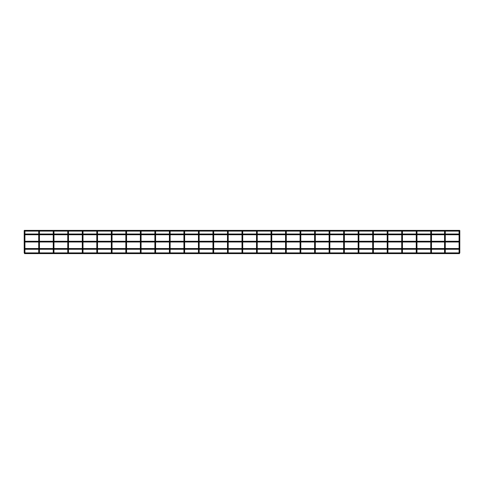 <?xml version="1.0" encoding="UTF-8"?>
<svg xmlns="http://www.w3.org/2000/svg" width="484" height="484" viewBox="0 0 484 484"><rect width="100%" height="100%" fill="white"/><g stroke="black" fill="none" stroke-linecap="round" stroke-linejoin="round"><path stroke-width="0.73" d="M24.926 249.26L24.926 251.728L24.2 251.728L24.2 230.517L24.2 252.527A0.363 0.363 0 0 1 24.563 252.164A0.363 0.363 0 0 0 24.2 252.527A0.363 0.363 0 0 0 24.563 252.89A0.363 0.363 0 0 0 24.926 252.527A0.363 0.363 0 0 0 24.563 252.164A0.363 0.363 0 0 0 24.2 252.527A0.363 0.363 0 0 0 24.563 252.89A0.363 0.363 0 0 0 24.926 252.527L24.926 251.728L24.926 252.527M459.437 252.89A0.363 0.363 0 0 0 459.8 252.527A0.363 0.363 0 0 0 459.437 252.164A0.363 0.363 0 0 0 459.074 252.527A0.363 0.363 0 0 0 459.437 252.89A0.363 0.363 0 0 0 459.8 252.527L459.8 251.728L459.074 251.728L459.074 252.527A0.363 0.363 0 0 0 459.437 252.89A0.363 0.363 0 0 1 459.074 252.527L459.074 252.527A0.363 0.363 0 0 1 459.437 252.164M39.446 249.26L39.446 251.728L38.72 251.728L38.72 249.26L38.72 252.527A0.363 0.363 0 0 1 39.083 252.164A0.363 0.363 0 0 0 38.72 252.527A0.363 0.363 0 0 0 39.083 252.89A0.363 0.363 0 0 0 39.446 252.527A0.363 0.363 0 0 0 39.083 252.164A0.363 0.363 0 0 0 38.72 252.527A0.363 0.363 0 0 0 39.083 252.89A0.363 0.363 0 0 0 39.446 252.527L39.446 251.728L39.446 252.527M53.603 252.89A0.363 0.363 0 0 0 53.966 252.527A0.363 0.363 0 0 0 53.603 252.164A0.363 0.363 0 0 0 53.24 252.527A0.363 0.363 0 0 0 53.603 252.89A0.363 0.363 0 0 0 53.966 252.527L53.966 251.728L53.24 251.728L53.24 252.527A0.363 0.363 0 0 0 53.603 252.89A0.363 0.363 0 0 1 53.24 252.527L53.24 252.527A0.363 0.363 0 0 1 53.603 252.164M68.123 252.89A0.363 0.363 0 0 0 68.486 252.527A0.363 0.363 0 0 0 68.123 252.164A0.363 0.363 0 0 0 67.76 252.527A0.363 0.363 0 0 0 68.123 252.89A0.363 0.363 0 0 0 68.486 252.527L68.486 251.728L67.76 251.728L67.76 252.527A0.363 0.363 0 0 0 68.123 252.89A0.363 0.363 0 0 1 67.76 252.527L67.76 252.527A0.363 0.363 0 0 1 68.123 252.164M82.643 252.89A0.363 0.363 0 0 0 83.006 252.527A0.363 0.363 0 0 0 82.643 252.164A0.363 0.363 0 0 0 82.28 252.527A0.363 0.363 0 0 0 82.643 252.89A0.363 0.363 0 0 0 83.006 252.527L83.006 251.728L82.28 251.728L82.28 252.527A0.363 0.363 0 0 0 82.643 252.89A0.363 0.363 0 0 1 82.28 252.527L82.28 252.527A0.363 0.363 0 0 1 82.643 252.164M97.163 252.89A0.363 0.363 0 0 0 97.526 252.527A0.363 0.363 0 0 0 97.163 252.164A0.363 0.363 0 0 0 96.8 252.527A0.363 0.363 0 0 0 97.163 252.89A0.363 0.363 0 0 0 97.526 252.527L97.526 251.728L96.8 251.728L96.8 252.527A0.363 0.363 0 0 0 97.163 252.89A0.363 0.363 0 0 1 96.8 252.527L96.8 252.527A0.363 0.363 0 0 1 97.163 252.164M111.683 252.89A0.363 0.363 0 0 0 112.046 252.527A0.363 0.363 0 0 0 111.683 252.164A0.363 0.363 0 0 0 111.32 252.527A0.363 0.363 0 0 0 111.683 252.89A0.363 0.363 0 0 0 112.046 252.527L112.046 251.728L111.32 251.728L111.32 252.527A0.363 0.363 0 0 0 111.683 252.89A0.363 0.363 0 0 1 111.32 252.527L111.32 252.527A0.363 0.363 0 0 1 111.683 252.164M126.203 252.89A0.363 0.363 0 0 0 126.566 252.527A0.363 0.363 0 0 0 126.203 252.164A0.363 0.363 0 0 0 125.84 252.527A0.363 0.363 0 0 0 126.203 252.89A0.363 0.363 0 0 0 126.566 252.527L126.566 249.26L126.566 251.728L125.84 251.728L125.84 249.26L125.84 252.527A0.363 0.363 0 0 0 126.203 252.89A0.363 0.363 0 0 1 125.84 252.527L125.84 252.527A0.363 0.363 0 0 1 126.203 252.164M140.723 252.89A0.363 0.363 0 0 0 141.086 252.527A0.363 0.363 0 0 0 140.723 252.164A0.363 0.363 0 0 0 140.36 252.527A0.363 0.363 0 0 0 140.723 252.89A0.363 0.363 0 0 0 141.086 252.527L141.086 251.728L140.36 251.728L140.36 252.527A0.363 0.363 0 0 0 140.723 252.89A0.363 0.363 0 0 1 140.36 252.527L140.36 252.527A0.363 0.363 0 0 1 140.723 252.164M155.243 252.89A0.363 0.363 0 0 0 155.606 252.527A0.363 0.363 0 0 0 155.243 252.164A0.363 0.363 0 0 0 154.88 252.527A0.363 0.363 0 0 0 155.243 252.89A0.363 0.363 0 0 0 155.606 252.527L155.606 251.728L154.88 251.728L154.88 252.527A0.363 0.363 0 0 0 155.243 252.89A0.363 0.363 0 0 1 154.88 252.527L154.88 252.527A0.363 0.363 0 0 1 155.243 252.164M169.763 252.89A0.363 0.363 0 0 0 170.126 252.527A0.363 0.363 0 0 0 169.763 252.164A0.363 0.363 0 0 0 169.4 252.527A0.363 0.363 0 0 0 169.763 252.89A0.363 0.363 0 0 0 170.126 252.527L170.126 251.728L169.4 251.728L169.4 252.527A0.363 0.363 0 0 0 169.763 252.89A0.363 0.363 0 0 1 169.4 252.527L169.4 252.527A0.363 0.363 0 0 1 169.763 252.164M184.283 252.89A0.363 0.363 0 0 0 184.646 252.527A0.363 0.363 0 0 0 184.283 252.164A0.363 0.363 0 0 0 183.92 252.527A0.363 0.363 0 0 0 184.283 252.89A0.363 0.363 0 0 0 184.646 252.527L184.646 251.728L183.92 251.728L183.92 252.527A0.363 0.363 0 0 0 184.283 252.89A0.363 0.363 0 0 1 183.92 252.527L183.92 252.527A0.363 0.363 0 0 1 184.283 252.164M198.803 252.89A0.363 0.363 0 0 0 199.166 252.527A0.363 0.363 0 0 0 198.803 252.164A0.363 0.363 0 0 0 198.44 252.527A0.363 0.363 0 0 0 198.803 252.89A0.363 0.363 0 0 0 199.166 252.527L199.166 251.728L198.44 251.728L198.44 252.527A0.363 0.363 0 0 0 198.803 252.89A0.363 0.363 0 0 1 198.44 252.527L198.44 252.527A0.363 0.363 0 0 1 198.803 252.164M213.323 252.89A0.363 0.363 0 0 0 213.686 252.527A0.363 0.363 0 0 0 213.323 252.164A0.363 0.363 0 0 0 212.96 252.527A0.363 0.363 0 0 0 213.323 252.89A0.363 0.363 0 0 0 213.686 252.527L213.686 251.728L212.96 251.728L212.96 252.527A0.363 0.363 0 0 0 213.323 252.89A0.363 0.363 0 0 1 212.96 252.527L212.96 252.527A0.363 0.363 0 0 1 213.323 252.164M227.843 252.89A0.363 0.363 0 0 0 228.206 252.527A0.363 0.363 0 0 0 227.843 252.164A0.363 0.363 0 0 0 227.48 252.527A0.363 0.363 0 0 0 227.843 252.89A0.363 0.363 0 0 0 228.206 252.527L228.206 251.728L227.48 251.728L227.48 252.527A0.363 0.363 0 0 0 227.843 252.89A0.363 0.363 0 0 1 227.48 252.527L227.48 252.527A0.363 0.363 0 0 1 227.843 252.164M242.363 252.89A0.363 0.363 0 0 0 242.726 252.527A0.363 0.363 0 0 0 242.363 252.164A0.363 0.363 0 0 0 242 252.527A0.363 0.363 0 0 0 242.363 252.89A0.363 0.363 0 0 0 242.726 252.527L242.726 251.728L242 251.728L242 249.26L242 252.527A0.363 0.363 0 0 0 242.363 252.89A0.363 0.363 0 0 1 242 252.527L242 252.527A0.363 0.363 0 0 1 242.363 252.164M256.883 252.89A0.363 0.363 0 0 0 257.246 252.527A0.363 0.363 0 0 0 256.883 252.164A0.363 0.363 0 0 0 256.52 252.527A0.363 0.363 0 0 0 256.883 252.89A0.363 0.363 0 0 0 257.246 252.527L257.246 251.728L256.52 251.728L256.52 252.527A0.363 0.363 0 0 0 256.883 252.89A0.363 0.363 0 0 1 256.52 252.527L256.52 252.527A0.363 0.363 0 0 1 256.883 252.164M271.403 252.89A0.363 0.363 0 0 0 271.766 252.527A0.363 0.363 0 0 0 271.403 252.164A0.363 0.363 0 0 0 271.04 252.527A0.363 0.363 0 0 0 271.403 252.89A0.363 0.363 0 0 0 271.766 252.527L271.766 251.728L271.04 251.728L271.04 252.527A0.363 0.363 0 0 0 271.403 252.89A0.363 0.363 0 0 1 271.04 252.527L271.04 252.527A0.363 0.363 0 0 1 271.403 252.164M285.923 252.89A0.363 0.363 0 0 0 286.286 252.527A0.363 0.363 0 0 0 285.923 252.164A0.363 0.363 0 0 0 285.56 252.527A0.363 0.363 0 0 0 285.923 252.89A0.363 0.363 0 0 0 286.286 252.527L286.286 251.728L285.56 251.728L285.56 252.527A0.363 0.363 0 0 0 285.923 252.89A0.363 0.363 0 0 1 285.56 252.527L285.56 252.527A0.363 0.363 0 0 1 285.923 252.164M300.443 252.89A0.363 0.363 0 0 0 300.806 252.527A0.363 0.363 0 0 0 300.443 252.164A0.363 0.363 0 0 0 300.08 252.527A0.363 0.363 0 0 0 300.443 252.89A0.363 0.363 0 0 0 300.806 252.527L300.806 251.728L300.08 251.728L300.08 252.527A0.363 0.363 0 0 0 300.443 252.89A0.363 0.363 0 0 1 300.08 252.527L300.08 252.527A0.363 0.363 0 0 1 300.443 252.164M314.963 252.89A0.363 0.363 0 0 0 315.326 252.527A0.363 0.363 0 0 0 314.963 252.164A0.363 0.363 0 0 0 314.6 252.527A0.363 0.363 0 0 0 314.963 252.89A0.363 0.363 0 0 0 315.326 252.527L315.326 251.728L314.6 251.728L314.6 252.527A0.363 0.363 0 0 0 314.963 252.89A0.363 0.363 0 0 1 314.6 252.527L314.6 252.527A0.363 0.363 0 0 1 314.963 252.164M329.483 252.89A0.363 0.363 0 0 0 329.846 252.527A0.363 0.363 0 0 0 329.483 252.164A0.363 0.363 0 0 0 329.12 252.527A0.363 0.363 0 0 0 329.483 252.89A0.363 0.363 0 0 0 329.846 252.527L329.846 251.728L329.12 251.728L329.12 252.527A0.363 0.363 0 0 0 329.483 252.89A0.363 0.363 0 0 1 329.12 252.527L329.12 252.527A0.363 0.363 0 0 1 329.483 252.164M344.003 252.89A0.363 0.363 0 0 0 344.366 252.527A0.363 0.363 0 0 0 344.003 252.164A0.363 0.363 0 0 0 343.64 252.527A0.363 0.363 0 0 0 344.003 252.89A0.363 0.363 0 0 0 344.366 252.527L344.366 251.728L343.64 251.728L343.64 252.527A0.363 0.363 0 0 0 344.003 252.89A0.363 0.363 0 0 1 343.64 252.527L343.64 252.527A0.363 0.363 0 0 1 344.003 252.164M358.523 252.89A0.363 0.363 0 0 0 358.886 252.527A0.363 0.363 0 0 0 358.523 252.164A0.363 0.363 0 0 0 358.16 252.527A0.363 0.363 0 0 0 358.523 252.89A0.363 0.363 0 0 0 358.886 252.527L358.886 251.728L358.16 251.728L358.16 252.527A0.363 0.363 0 0 0 358.523 252.89A0.363 0.363 0 0 1 358.16 252.527L358.16 252.527A0.363 0.363 0 0 1 358.523 252.164M373.043 252.89A0.363 0.363 0 0 0 373.406 252.527A0.363 0.363 0 0 0 373.043 252.164A0.363 0.363 0 0 0 372.68 252.527A0.363 0.363 0 0 0 373.043 252.89A0.363 0.363 0 0 0 373.406 252.527L373.406 251.728L372.68 251.728L372.68 252.527A0.363 0.363 0 0 0 373.043 252.89A0.363 0.363 0 0 1 372.68 252.527L372.68 252.527A0.363 0.363 0 0 1 373.043 252.164M387.563 252.89A0.363 0.363 0 0 0 387.926 252.527A0.363 0.363 0 0 0 387.563 252.164A0.363 0.363 0 0 0 387.2 252.527A0.363 0.363 0 0 0 387.563 252.89A0.363 0.363 0 0 0 387.926 252.527L387.926 251.728L387.2 251.728L387.2 252.527A0.363 0.363 0 0 0 387.563 252.89A0.363 0.363 0 0 1 387.2 252.527L387.2 252.527A0.363 0.363 0 0 1 387.563 252.164M402.083 252.89A0.363 0.363 0 0 0 402.446 252.527A0.363 0.363 0 0 0 402.083 252.164A0.363 0.363 0 0 0 401.72 252.527A0.363 0.363 0 0 0 402.083 252.89A0.363 0.363 0 0 0 402.446 252.527L402.446 251.728L401.72 251.728L401.72 252.527A0.363 0.363 0 0 0 402.083 252.89A0.363 0.363 0 0 1 401.72 252.527L401.72 252.527A0.363 0.363 0 0 1 402.083 252.164M416.603 252.89A0.363 0.363 0 0 0 416.966 252.527A0.363 0.363 0 0 0 416.603 252.164A0.363 0.363 0 0 0 416.24 252.527A0.363 0.363 0 0 0 416.603 252.89A0.363 0.363 0 0 0 416.966 252.527L416.966 251.728L416.24 251.728L416.24 252.527A0.363 0.363 0 0 0 416.603 252.89A0.363 0.363 0 0 1 416.24 252.527L416.24 252.527A0.363 0.363 0 0 1 416.603 252.164M431.123 252.89A0.363 0.363 0 0 0 431.486 252.527A0.363 0.363 0 0 0 431.123 252.164A0.363 0.363 0 0 0 430.76 252.527A0.363 0.363 0 0 0 431.123 252.89A0.363 0.363 0 0 0 431.486 252.527L431.486 251.728L430.76 251.728L430.76 252.527A0.363 0.363 0 0 0 431.123 252.89A0.363 0.363 0 0 1 430.76 252.527L430.76 252.527A0.363 0.363 0 0 1 431.123 252.164M444.917 252.89A0.363 0.363 0 0 0 445.28 252.527A0.363 0.363 0 0 0 444.917 252.164A0.363 0.363 0 0 0 444.554 252.527A0.363 0.363 0 0 0 444.917 252.89A0.363 0.363 0 0 0 445.28 252.527L445.28 251.728L444.554 251.728L444.554 252.527A0.363 0.363 0 0 0 444.917 252.89A0.363 0.363 0 0 1 444.554 252.527L444.554 252.527A0.363 0.363 0 0 1 444.917 252.164M24.2 252.527A0.363 0.363 0 0 0 24.563 252.89M38.72 252.527A0.363 0.363 0 0 0 39.083 252.89M24.926 231.11L24.926 234.014M24.926 234.74L24.926 241.274M24.926 242L24.926 248.534M459.8 230.517L459.8 251.728M459.074 231.11L459.074 234.014M459.074 234.74L459.074 241.274M459.074 242L459.074 248.534M459.074 249.26L459.074 251.728M459.667 230.384L24.333 230.384M459.667 231.11L24.333 231.11M39.446 231.11L39.446 234.014M39.446 234.74L39.446 241.274M39.446 242L39.446 248.534M38.72 248.534L38.72 242L38.72 248.534M38.72 241.274L38.72 234.74L38.72 241.274M38.72 234.014L38.72 231.11L38.72 234.014M53.966 231.11L53.966 234.014M53.966 234.74L53.966 241.274M53.966 242L53.966 248.534M53.966 249.26L53.966 251.728M53.24 231.11L53.24 234.014M53.24 234.74L53.24 241.274M53.24 242L53.24 248.534M53.24 249.26L53.24 251.728M68.486 231.11L68.486 234.014M68.486 234.74L68.486 241.274M68.486 242L68.486 248.534M68.486 249.26L68.486 251.728M67.76 231.11L67.76 234.014M67.76 234.74L67.76 241.274M67.76 242L67.76 248.534M67.76 249.26L67.76 251.728M83.006 231.11L83.006 234.014M83.006 234.74L83.006 241.274M83.006 242L83.006 248.534M83.006 249.26L83.006 251.728M82.28 231.11L82.28 234.014M82.28 234.74L82.28 241.274M82.28 242L82.28 248.534M82.28 249.26L82.28 251.728M97.526 231.11L97.526 234.014M97.526 234.74L97.526 241.274M97.526 242L97.526 248.534M97.526 249.26L97.526 251.728M96.8 231.11L96.8 234.014M96.8 234.74L96.8 241.274M96.8 242L96.8 248.534M96.8 249.26L96.8 251.728M112.046 231.11L112.046 234.014M112.046 234.74L112.046 241.274M112.046 242L112.046 248.534M112.046 249.26L112.046 251.728M111.32 231.11L111.32 234.014M111.32 234.74L111.32 241.274M111.32 242L111.32 248.534M111.32 249.26L111.32 251.728M126.566 248.534L126.566 242L126.566 248.534M126.566 241.274L126.566 234.74L126.566 241.274M126.566 234.014L126.566 231.11L126.566 234.014M125.84 248.534L125.84 242L125.84 248.534M125.84 241.274L125.84 234.74L125.84 241.274M125.84 234.014L125.84 231.11L125.84 234.014M141.086 231.11L141.086 234.014M141.086 234.74L141.086 241.274M141.086 242L141.086 248.534M141.086 249.26L141.086 251.728M140.36 231.11L140.36 234.014M140.36 234.74L140.36 241.274M140.36 242L140.36 248.534M140.36 249.26L140.36 251.728M155.606 231.11L155.606 234.014M155.606 234.74L155.606 241.274M155.606 242L155.606 248.534M155.606 249.26L155.606 251.728M154.88 231.11L154.88 234.014M154.88 234.74L154.88 241.274M154.88 242L154.88 248.534M154.88 249.26L154.88 251.728M170.126 231.11L170.126 234.014M170.126 234.74L170.126 241.274M170.126 242L170.126 248.534M170.126 249.26L170.126 251.728M169.4 231.11L169.4 234.014M169.4 234.74L169.4 241.274M169.4 242L169.4 248.534M169.4 249.26L169.4 251.728M184.646 231.11L184.646 234.014M184.646 234.74L184.646 241.274M184.646 242L184.646 248.534M184.646 249.26L184.646 251.728M183.92 231.11L183.92 234.014M183.92 234.74L183.92 241.274M183.92 242L183.92 248.534M183.92 249.26L183.92 251.728M199.166 231.11L199.166 234.014M199.166 234.74L199.166 241.274M199.166 242L199.166 248.534M199.166 249.26L199.166 251.728M198.44 231.11L198.44 234.014M198.44 234.74L198.44 241.274M198.44 242L198.44 248.534M198.44 249.26L198.44 251.728M213.686 231.11L213.686 234.014M213.686 234.74L213.686 241.274M213.686 242L213.686 248.534M213.686 249.26L213.686 251.728M212.96 231.11L212.96 234.014M212.96 234.74L212.96 241.274M212.96 242L212.96 248.534M212.96 249.26L212.96 251.728M228.206 231.11L228.206 234.014M228.206 234.74L228.206 241.274M228.206 242L228.206 248.534M228.206 249.26L228.206 251.728M227.48 231.11L227.48 234.014M227.48 234.74L227.48 241.274M227.48 242L227.48 248.534M227.48 249.26L227.48 251.728M242.726 231.11L242.726 234.014M242.726 234.74L242.726 241.274M242.726 242L242.726 248.534M242.726 249.26L242.726 251.728M242 248.534L242 242L242 248.534M242 241.274L242 234.74L242 241.274M242 234.014L242 231.11L242 234.014M257.246 231.11L257.246 234.014M257.246 234.74L257.246 241.274M257.246 242L257.246 248.534M257.246 249.26L257.246 251.728M256.52 231.11L256.52 234.014M256.52 234.74L256.52 241.274M256.52 242L256.52 248.534M256.52 249.26L256.52 251.728M271.766 231.11L271.766 234.014M271.766 234.74L271.766 241.274M271.766 242L271.766 248.534M271.766 249.26L271.766 251.728M271.04 231.11L271.04 234.014M271.04 234.74L271.04 241.274M271.04 242L271.04 248.534M271.04 249.26L271.04 251.728M286.286 231.11L286.286 234.014M286.286 234.74L286.286 241.274M286.286 242L286.286 248.534M286.286 249.26L286.286 251.728M285.56 231.11L285.56 234.014M285.56 234.74L285.56 241.274M285.56 242L285.56 248.534M285.56 249.26L285.56 251.728M300.806 231.11L300.806 234.014M300.806 234.74L300.806 241.274M300.806 242L300.806 248.534M300.806 249.26L300.806 251.728M300.08 231.11L300.08 234.014M300.08 234.74L300.08 241.274M300.08 242L300.08 248.534M300.08 249.26L300.08 251.728M315.326 231.11L315.326 234.014M315.326 234.74L315.326 241.274M315.326 242L315.326 248.534M315.326 249.26L315.326 251.728M314.6 231.11L314.6 234.014M314.6 234.74L314.6 241.274M314.6 242L314.6 248.534M314.6 249.26L314.6 251.728M329.846 231.11L329.846 234.014M329.846 234.74L329.846 241.274M329.846 242L329.846 248.534M329.846 249.26L329.846 251.728M329.12 231.11L329.12 234.014M329.12 234.74L329.12 241.274M329.12 242L329.12 248.534M329.12 249.26L329.12 251.728M344.366 231.11L344.366 234.014M344.366 234.74L344.366 241.274M344.366 242L344.366 248.534M344.366 249.26L344.366 251.728M343.64 231.11L343.64 234.014M343.64 234.74L343.64 241.274M343.64 242L343.64 248.534M343.64 249.26L343.64 251.728M358.886 231.11L358.886 234.014M358.886 234.74L358.886 241.274M358.886 242L358.886 248.534M358.886 249.26L358.886 251.728M358.16 231.11L358.16 234.014M358.16 234.74L358.16 241.274M358.16 242L358.16 248.534M358.16 249.26L358.16 251.728M373.406 231.11L373.406 234.014M373.406 234.74L373.406 241.274M373.406 242L373.406 248.534M373.406 249.26L373.406 251.728M372.68 231.11L372.68 234.014M372.68 234.74L372.68 241.274M372.68 242L372.68 248.534M372.68 249.26L372.68 251.728M387.926 231.11L387.926 234.014M387.926 234.74L387.926 241.274M387.926 242L387.926 248.534M387.926 249.26L387.926 251.728M387.2 231.11L387.2 234.014M387.2 234.74L387.2 241.274M387.2 242L387.2 248.534M387.2 249.26L387.2 251.728M402.446 231.11L402.446 234.014M402.446 234.74L402.446 241.274M402.446 242L402.446 248.534M402.446 249.26L402.446 251.728M401.72 231.11L401.72 234.014M401.72 234.74L401.72 241.274M401.72 242L401.72 248.534M401.72 249.26L401.72 251.728M416.966 231.11L416.966 234.014M416.966 234.74L416.966 241.274M416.966 242L416.966 248.534M416.966 249.26L416.966 251.728M416.24 231.11L416.24 234.014M416.24 234.74L416.24 241.274M416.24 242L416.24 248.534M416.24 249.26L416.24 251.728M431.486 231.11L431.486 234.014M431.486 234.74L431.486 241.274M431.486 242L431.486 248.534M431.486 249.26L431.486 251.728M430.76 231.11L430.76 234.014M430.76 234.74L430.76 241.274M430.76 242L430.76 248.534M430.76 249.26L430.76 251.728M445.28 231.11L445.28 234.014M445.28 234.74L445.28 241.274M445.28 242L445.28 248.534M445.28 249.26L445.28 251.728M444.554 231.11L444.554 234.014M444.554 234.74L444.554 241.274M444.554 242L444.554 248.534M444.554 249.26L444.554 251.728M459.8 252.89L24.2 252.89M459.534 253.616L24.466 253.616M459.667 234.014L24.333 234.014M459.667 234.74L24.333 234.74M459.667 241.274L24.333 241.274M459.667 242L24.333 242M459.667 248.534L24.333 248.534M459.667 249.26L24.333 249.26"/></g></svg>
